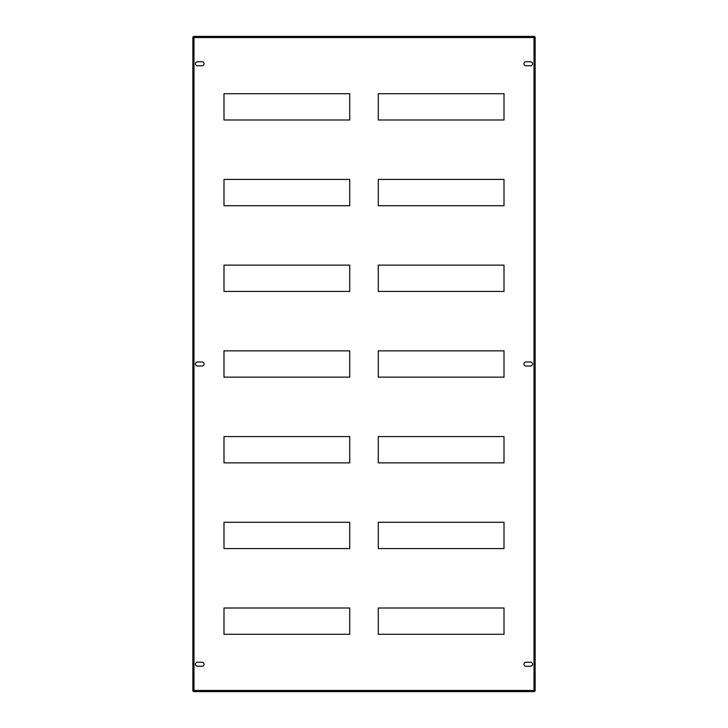 <?xml version="1.0" encoding="UTF-8"?>
<svg xmlns="http://www.w3.org/2000/svg" width="728" height="728" viewBox="0 0 728 728"><rect width="100%" height="100%" fill="white"/><g stroke="black" fill="none" stroke-linecap="round" stroke-linejoin="round"><path stroke-width="1.09" d="M523.942 664.255A2.002 2.002 0 0 1 525.944 662.253L530.521 662.253A2.002 2.002 0 0 1 532.514 664.255A2.002 2.002 0 0 1 530.521 666.247L525.944 666.247A2.002 2.002 0 0 1 523.942 664.255M195.486 364A2.002 2.002 0 0 1 197.479 361.998L202.056 361.998A2.002 2.002 0 0 1 204.058 364A2.002 2.002 0 0 1 202.056 366.002L197.479 366.002A2.002 2.002 0 0 1 195.486 364M195.486 664.255A2.002 2.002 0 0 1 197.479 662.253L202.056 662.253A2.002 2.002 0 0 1 204.058 664.255A2.002 2.002 0 0 1 202.056 666.247L197.479 666.247A2.002 2.002 0 0 1 195.486 664.255M523.942 63.745A2.002 2.002 0 0 1 525.944 61.753L530.521 61.753A2.002 2.002 0 0 1 532.514 63.745A2.002 2.002 0 0 1 530.521 65.748L525.944 65.748A2.002 2.002 0 0 1 523.942 63.745M523.942 364A2.002 2.002 0 0 1 525.944 361.998L530.521 361.998A2.002 2.002 0 0 1 532.514 364A2.002 2.002 0 0 1 530.521 366.002L525.944 366.002A2.002 2.002 0 0 1 523.942 364M195.486 63.745A2.002 2.002 0 0 1 197.479 61.753L202.056 61.753A2.002 2.002 0 0 1 204.058 63.745A2.002 2.002 0 0 1 202.056 65.748L197.479 65.748A2.002 2.002 0 0 1 195.486 63.745M223.997 462.862L349.713 462.862L349.713 436.572L223.997 436.572L223.997 462.862M223.997 548.575L349.713 548.575L349.713 522.285L223.997 522.285L223.997 548.575M223.997 634.288L349.713 634.288L349.713 608.007L223.997 608.007L223.997 634.288M378.287 522.285L378.287 548.575L504.004 548.575L504.004 522.285L378.287 522.285M378.287 608.007L378.287 634.288L504.004 634.288L504.004 608.007L378.287 608.007M223.997 205.715L349.713 205.715L349.713 179.425L223.997 179.425L223.997 205.715M223.997 291.428L349.713 291.428L349.713 265.138L223.997 265.138L223.997 291.428M223.997 377.14L349.713 377.14L349.713 350.86L223.997 350.86L223.997 377.14M378.287 436.572L378.287 462.862L504.004 462.862L504.004 436.572L378.287 436.572M378.287 350.86L378.287 377.14L504.004 377.14L504.004 350.86L378.287 350.86M378.287 265.138L378.287 291.428L504.004 291.428L504.004 265.138L378.287 265.138M378.287 179.425L378.287 205.715L504.004 205.715L504.004 179.425L378.287 179.425M378.287 93.712L378.287 119.993L504.004 119.993L504.004 93.712L378.287 93.712M223.997 119.993L349.713 119.993L349.713 93.712L223.997 93.712L223.997 119.993M534.006 37.547L534.47 36.4L193.53 36.4L193.994 37.547L192.856 37.073L192.856 690.927L193.994 690.453L193.53 691.6L534.47 691.6L534.006 690.453L535.144 690.927L535.144 37.073L534.006 37.547L534.006 690.453L193.994 690.453L193.994 37.547L534.006 37.547M193.53 36.973L534.47 36.973M193.43 690.927L193.43 37.073M534.57 37.073L534.57 690.927M534.47 691.027L193.53 691.027"/></g></svg>
